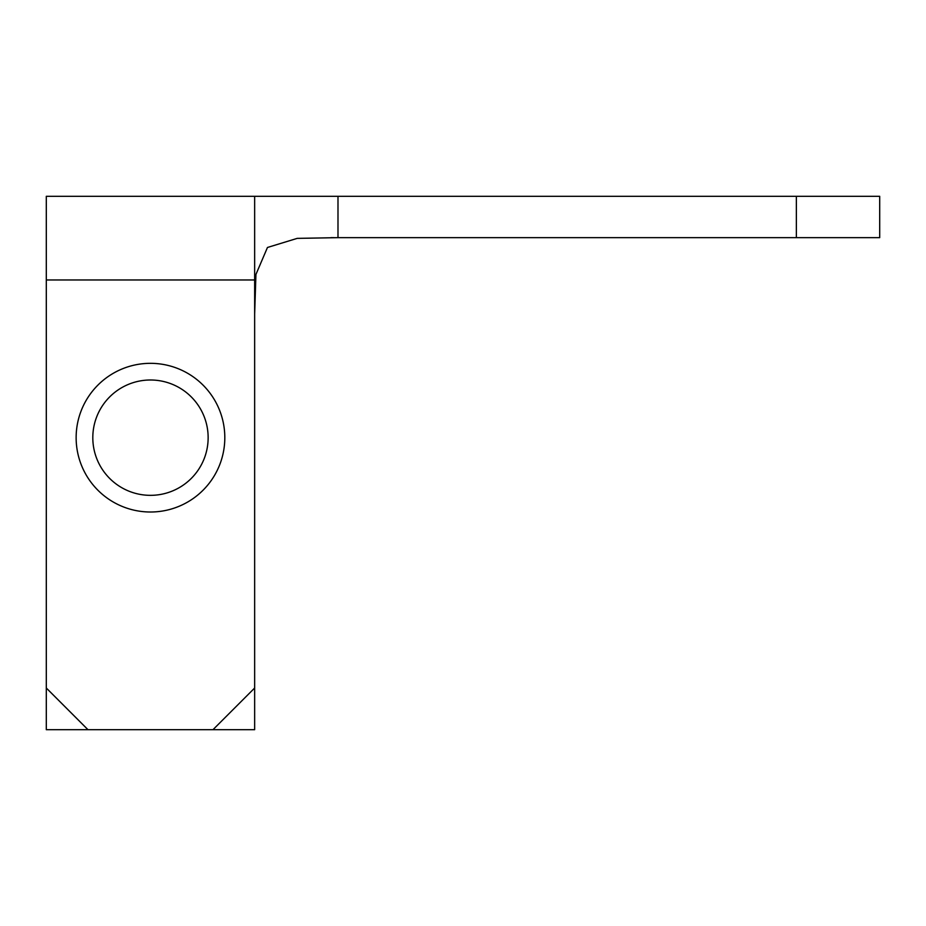 <?xml version="1.0" encoding="UTF-8"?>
<svg xmlns="http://www.w3.org/2000/svg" width="926" height="926" viewBox="0 0 926 926"><rect width="100%" height="100%" fill="white"/><g stroke="black" fill="none" stroke-linecap="round" stroke-linejoin="round"><path stroke-width="1.39" d="M76.14 437.662A74.335 74.335 0 0 0 150.475 512.009A74.335 74.335 0 0 0 224.81 437.662A74.335 74.335 0 0 0 150.475 363.328A74.335 74.335 0 0 0 76.14 437.662M92.808 437.662A57.667 57.667 0 0 0 150.475 495.341A57.667 57.667 0 0 0 208.142 437.662A57.667 57.667 0 0 0 150.475 379.996A57.667 57.667 0 0 0 92.808 437.662M254.65 530.008L254.65 320.986M254.65 314.064L255.935 274.443L267.464 247.474L297.2 238.376L337.99 237.646L796.36 237.646L796.36 196.312L254.65 196.312L254.65 279.965L46.3 279.965L46.3 196.312L254.65 196.312M46.3 688.018L46.3 729.688L87.97 729.688L46.3 688.018L46.3 279.965M87.97 729.688L254.65 729.688L254.65 279.965M796.36 196.312L879.7 196.312L879.7 237.646L796.36 237.646M254.65 688.018L212.98 729.688M334.008 237.646L330.918 237.646M337.99 237.646L337.99 196.312"/></g></svg>
